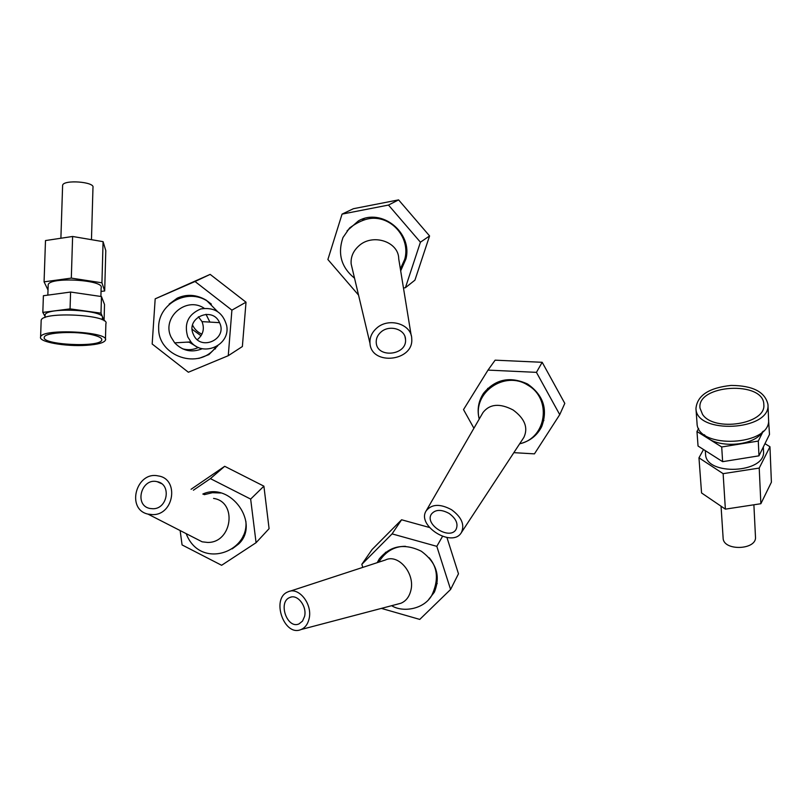 <?xml version="1.0" encoding="UTF-8"?>
<svg xmlns="http://www.w3.org/2000/svg" width="812" height="812" viewBox="0 0 812 812"><rect width="100%" height="100%" fill="white"/><g stroke="black" fill="none" stroke-linecap="round" stroke-linejoin="round"><path stroke-width="1.22" d="M451.563 509.733C461.652 517.173 464.921 524.806 461.368 532.601C452.477 548.222 416.302 525.77 426.178 510.829C431.71 503.968 440.175 503.602 451.563 509.733M426.178 510.829L483.028 412.476C489.819 403.879 499.847 403.046 513.123 409.989C524.796 418.606 528.389 427.741 523.872 437.384L523.699 437.648M449.137 513.458C456.141 518.614 458.455 523.923 456.07 529.394C449.97 540.579 424.199 524.603 431.395 514.118C435.323 509.408 441.241 509.185 449.137 513.458M62.595 185.918L62.615 185.319C63.326 179.391 95.187 181.786 92.974 187.562L91.462 239.682M44.071 281.845L45.492 240.565L72.613 236.475L103.073 241.651L105.793 250.603L104.687 290.97L101.936 282.809L71.314 278.11L44.071 281.845L48.009 290.016M101.033 291.447L104.687 290.97M48.162 285.631L48.192 284.779C49.359 276.527 105.012 279.876 101.135 287.874L100.901 296.471M101.936 282.809L103.073 241.651M71.314 278.11L72.613 236.475M104.058 320.73L101.003 313.188L70.055 308.875L42.823 312.407L43.391 295.73L70.583 292.046L101.47 296.553L104.515 304.47L104.078 320.74M42.823 312.407L45.025 316.345M45.046 315.807L45.076 314.954C46.325 306.713 106.555 310.052 102.363 318.04L102.312 319.786M101.003 313.188L101.47 296.553M70.055 308.875L70.583 292.046M41.148 321.207L41.179 320.253C42.589 311.087 110.635 314.823 105.875 323.694L105.448 339.365M86.458 345.303C97.744 344.521 104.068 342.816 105.428 340.198C110.188 331.712 42.001 328.16 40.6 336.919C38.073 341.903 65.559 346.775 86.458 345.303M92.669 334.869C99.155 336.442 102.18 338.168 101.764 340.045C100.586 347.8 40.559 344.856 44.315 337.142C44.883 332.301 76.409 330.778 92.669 334.869M753.891 504.79L755.475 536.925C756.946 550.15 723.218 551.277 723.127 538.082L721.056 506.221M769.959 446.742L771.4 482.206L760.864 503.724L725.37 509.144L701.558 492.955L698.97 457.816L723.127 473.66L759.22 468.077L769.959 446.742L764.965 443.667M703.527 449.523L698.97 457.816M763.341 446.965L763.524 451.35C765.919 473.437 705.648 476.106 705.557 454.152L705.537 453.888M723.127 473.66L725.37 509.144M759.22 468.077L760.864 503.724M768.578 420.423L769.492 434.461L758.966 455.837L722.629 461.673L698.046 446.032L696.97 431.487L721.706 446.976L758.286 441.068L763.229 431.152M698.635 428.431L696.97 431.487M762.448 431.882C753.769 446.976 714.448 448.772 704.41 434.745M721.706 446.976L722.629 461.673M758.286 441.068L758.966 455.837M767.969 404.538C765.168 391.932 752.866 385.558 731.084 385.426C708.927 387.781 697.214 395.474 695.955 408.507C696.016 434.653 770.791 430.888 767.969 404.538L768.578 419.52C771.4 446.021 697.122 449.594 697.041 423.296L697.021 422.93M702.542 414.394L700.005 408.142C696.523 384.421 763.98 380.412 763.818 404.62C766.355 424.037 714.083 432.299 702.542 414.394M377.194 562.675L379.316 558.869C390.339 545.573 404.315 543.015 421.266 551.206C436.46 562.391 440.825 576.053 434.349 592.181L428.634 599.571M436.054 584.599L437.221 583.574M385.477 552.292L385.071 554.109M381.396 608.391L419.763 619.414L450.589 589.471L436.815 546.344L392.074 533.88L361.817 564.35L362.812 567.385M450.589 589.471L458.475 573.8L446.955 537.544M442.479 536.438L436.815 546.344M429.406 527.465L401.585 519.771L372.089 549.521L361.817 564.35M401.585 519.771L392.074 533.88M202.827 494.051C230.395 481.252 260.642 523.496 238.687 543.959L232.222 548.871M203.934 493.635L203.579 494.356M243.103 536.001L244.077 535.585M180.142 530.551L182.071 544.923L221.625 565.284L256.074 542.7L250.654 499.086L210.399 478.623L193.398 490.215M191.084 489.271L224.701 466.301L263.9 486.165L269.087 528.663L256.074 542.7M224.701 466.301L210.399 478.623M263.9 486.165L250.654 499.086M169.14 304.135L177.249 298.156C186.963 293.812 196.677 294.533 206.421 300.298L217.24 311.26M217.799 345.739L208.907 354.6L198.859 358.417M185.704 295.598L184.73 296.593M188.851 342.025L198.148 347.597M214.053 349.16L215.525 348.845M188.374 372.241L228.263 355.697L231.897 310.143L195.022 281.51L155.183 298.836L152.169 344.004L188.374 372.241M228.263 355.697L242.372 346.531L246.016 302.196L210.166 274.385L155.183 298.836M210.166 274.385L195.022 281.51M246.016 302.196L231.897 310.143M347.049 230.852L358.488 220.834C381.569 207.527 412.943 232.729 405.898 259.008L400.681 270.863M364.253 218.56L362.67 219.91M403.473 288.047L405.421 287.702L420.423 242.199L388.491 205.06L342.065 214.114L327.886 259.515L358.539 295.091M405.421 287.702L414.922 280.16L429.578 235.937L398.59 199.884L353.433 208.704L342.065 214.114M398.59 199.884L388.491 205.06M429.578 235.937L420.423 242.199M479.212 419.083C476.928 409.786 478.369 401.179 483.546 393.272C495.33 379.133 509.997 376.037 527.526 383.985C543.329 395.028 548.059 409.207 541.716 426.554C537.605 434.714 531.129 440.205 522.299 443.047M542.781 421.793L543.898 420.443M487.728 388.339L487.109 389.983M513.844 452.66L534.438 453.867L559.742 414.638L536.438 372.353L488.012 370.099L463.52 409.593L473.914 428.249M559.742 414.638L564.797 403.381L542.183 362.294L495.127 360.173L488.012 370.099M542.183 362.294L536.438 372.353M192.576 325.125C194.616 329.347 197.742 332.352 201.955 334.128M192.17 329.307L201.031 335.772M376.575 328.231C388.664 316.974 411.836 324.089 411.735 338.858C413.795 361.401 371.307 366.029 369.988 343.374C369.561 337.609 371.764 332.565 376.575 328.231M352.266 268.61L351.16 263.961C350.622 257.171 353.078 251.243 358.549 246.168C372.251 232.963 398.773 241.499 398.733 258.876L411.176 335.397M380.879 332.128C389.252 324.353 405.289 329.083 405.503 339.304C407.38 355.423 376.768 358.752 376.23 342.481C376.027 338.523 377.58 335.082 380.879 332.128M187.775 336.919C183.816 323.683 188.161 314.356 200.808 308.925C214.398 306.916 223.036 312.518 226.71 325.764C230.506 345.11 203.091 357.574 190.932 341.903L187.775 336.919M202.33 348.683C191.855 352.956 182.639 351.017 174.692 342.857L171.139 337.234C161.263 317.736 186.212 295.974 204.198 308.266M205.994 314.285L209.902 322.09M198.453 347.455C193.286 349.901 187.948 350.337 182.426 348.754M198.392 316.761L202.026 321.633C204.736 328.769 203.173 334.777 197.336 339.649M191.196 342.217L186.181 342.187M193.398 334.442L193.398 334.432C185.309 317.918 212.521 305.728 219.534 322.658C227.959 339.233 200.381 351.738 193.398 334.442M152.788 514.635L148.007 514.118C125.708 509.337 136.254 470.757 158.31 475.944C179.269 478.796 174.235 514.981 152.788 514.635M213.566 498.416C237.581 501.735 232.202 542.944 207.628 542.436L202.147 541.817L194.707 538.001M152.96 508.748L149.956 508.474C133.757 505.5 141.389 477.486 157.193 481.689C171.586 484.114 167.759 508.992 152.96 508.748M309.078 618.795C307.789 624.235 305.099 627.818 300.998 629.554C284.109 637.095 270.772 598.353 287.935 591.877C298.643 586.315 312.833 604.179 309.078 618.795M289.874 591.237L385.324 560.016C398.367 553.368 415.5 573.739 410.791 590.7C409.167 597.003 405.858 601.195 400.864 603.265L398.012 604.016M304.581 616.389L302.531 621.078L299.039 623.89C287.133 629.483 277.602 601.854 289.874 597.47C297.395 593.755 307.18 606.229 304.581 616.389M461.368 532.601L523.872 437.384M519.67 443.788C546.943 437.932 551.835 398.54 527.881 385.203C505.064 370.15 472.229 392.308 479.242 419.022M60.89 238.251L62.615 185.319M47.837 295.132L48.192 284.779M44.985 317.522L45.076 314.954M40.6 336.919L41.179 320.253M705.303 450.65L705.557 454.152M695.955 408.507L697.041 423.296M369.988 343.374L351.16 263.961M400.367 268.955L404.741 259.292C410.344 239.51 394.084 218.266 373.693 218.245C366.445 218.255 358.417 221.503 349.607 227.969L342.958 237.561C337.437 253.841 341.294 267.381 354.539 278.201M405.503 339.304L405.026 336.807M190.932 341.903L174.692 342.857M211.384 304.135L207.73 301.353C187.41 287.468 157.396 304.003 158.675 328.606C158.178 356.123 199.316 370.891 216.002 346.795M219.534 322.658L202.026 321.633M148.007 514.118L202.147 541.817M186.171 533.636C199.955 569.851 248.99 552.596 245.874 521.324M220.712 492.996L212.409 492.701L204.32 494.66M157.193 481.689L161.517 483.647M300.998 629.554L400.864 603.265M391.638 605.701C402.701 612.695 423.752 609.477 431.71 595.531C438.724 580.58 437.891 567.994 429.193 557.763M405.462 546.314C394.196 546.283 385.294 551.571 378.768 562.158M289.874 597.47L291.315 597.033"/></g></svg>
